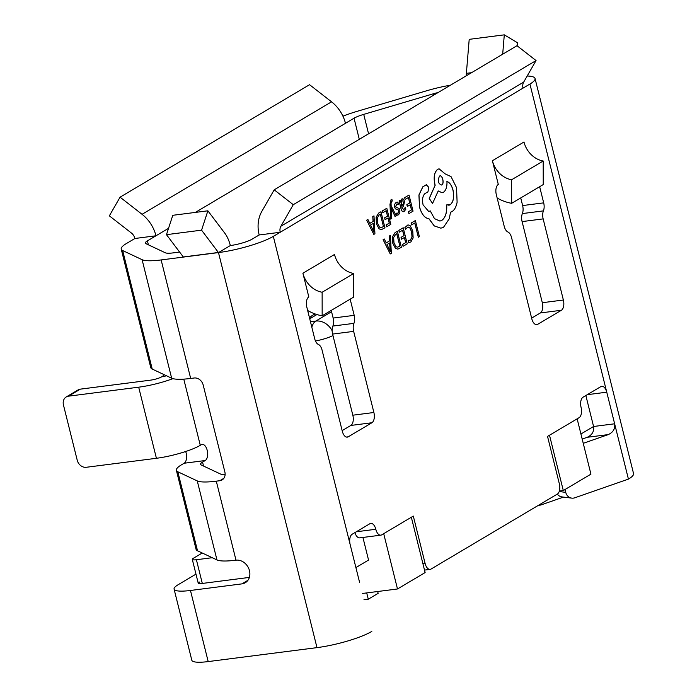 <?xml version="1.0" encoding="UTF-8"?>
<svg xmlns="http://www.w3.org/2000/svg" width="697" height="697" viewBox="0 0 697 697"><rect width="100%" height="100%" fill="white"/><g stroke="black" fill="none" stroke-linecap="round" stroke-linejoin="round"><path stroke-width="1.05" d="M580.923 434.004L593.574 426.494L585.855 395.521L593.574 426.494L614.632 423.793L628.424 479.1A41.454 7.78 -14 0 0 633.547 473.568L535.052 78.517A41.454 7.78 -14 0 0 527.193 76.008M362.919 537.448L368.556 560.066L355.897 567.576M540.454 504.105L540.689 505.046L538.38 505.342M563.481 497.1L540.689 505.046M309.729 318.79L316.908 314.539M315.48 314.068A16.58 13.809 -120.7 0 0 312.639 315.279A16.58 13.809 -120.7 0 0 309.529 317.971M212.245 557.705L196.397 559.735A8.294 1.56 -14 0 1 192.302 559.403A8.294 1.56 -14 0 1 193.33 558.297L202.243 553M563.298 490.549L549.506 435.242L577.142 418.836L590.934 474.143L563.298 490.549L559.36 491.054M397.49 588.974L425.126 572.568L411.335 517.261L383.698 533.667L397.49 588.974L362.396 593.469M366.709 592.92L368.277 599.202L363.956 599.76M377.696 591.509L378.149 593.347L368.277 599.202M391.688 201.137L392.315 201.032L391.871 199.237L391.113 199.473L391.801 199.246L391.113 199.473L389.98 204.352L390.668 219.111L391.784 218.483L391.113 207.889L395.051 216.514L396.245 215.835L391.139 205.72L391.061 203.367L391.688 201.137L392.315 201.032L391.618 201.145M391.104 208.054L391.4 208.778M400.148 200.344L399.146 200.936L400.984 208.325C401.707 211.226 402.761 212.271 404.147 211.444L405.854 209.205L405.366 207.253L403.833 209.753L401.969 207.636L403.546 206.155L404.521 201.276L403.415 199.133L401.864 199.011L400.618 202.104L400.148 200.344L399.076 200.945L400.914 208.333C401.638 211.235 402.692 212.28 404.077 211.461M403.371 211.714L404.147 211.444M401.794 199.02L402.439 198.802L401.794 199.02L400.548 202.113M405.366 207.253L403.441 209.893M404.643 197.643L405.105 199.473L408.451 197.512L409.801 202.923L406.856 204.639L407.318 206.478L410.263 204.761L411.544 209.902L408.372 211.757L408.904 213.596L413.042 211.139L409.034 195.073L404.643 197.643L405.175 199.464M410.193 204.796L411.474 209.91M408.39 197.556L409.731 202.932M407.989 224.87L404.913 227.51L405.48 229.487L408.041 226.908M408.651 242.53L409.453 242.547L408.651 242.53L408.111 240.36L408.721 242.521L410.794 242.051L413.147 237.93L412.755 231.003L410.272 225.802L408.033 224.861L404.913 227.51M407.214 227.196L409.697 227.658L411.622 231.779L411.988 237.111L410.245 240.186L409.331 240.526M531.637 318.128L540.341 312.962A8.294 4.321 82.7 0 0 542.318 302.716L522.097 221.594A8.294 4.321 -97.3 0 1 522.358 213.578A8.294 4.321 82.7 0 0 522.628 205.563L543.686 202.862L539.652 186.7M543.686 202.862A8.294 4.321 -97.3 0 1 543.416 210.877A8.294 4.321 82.7 0 0 543.155 218.893L522.097 221.594M542.318 302.716L563.376 300.015L543.155 218.893M563.376 300.015A8.294 4.321 -97.3 0 1 561.399 310.261L540.341 312.962M535.827 324.567L537.709 324.323L561.399 310.261M537.709 324.323A8.294 4.321 -97.3 0 1 536.795 324.645A8.294 4.321 -97.3 0 1 531.794 318.764L511.572 237.642A8.294 4.321 82.7 0 0 507.886 231.97A8.294 4.321 -97.3 0 1 504.21 226.298L496.325 194.69A8.294 4.321 -97.3 0 1 498.303 184.444L492.396 160.746A22.67 18.88 -120.7 0 0 511.624 179.756L511.659 203.315A47.544 39.59 59.3 0 1 497.161 198.026M350.164 299.179L354.198 315.349A8.294 4.321 -97.3 0 1 353.928 323.364A8.294 4.321 82.7 0 0 353.658 331.38L373.888 412.502A8.294 4.321 -97.3 0 1 371.91 422.748L348.221 436.81A8.294 4.321 -97.3 0 1 347.306 437.132A8.294 4.321 -97.3 0 1 342.305 431.251L322.075 350.121A8.294 4.321 82.7 0 0 318.398 344.449A8.294 4.321 -97.3 0 1 314.713 338.786L306.837 307.177A8.294 4.321 -97.3 0 1 308.815 296.931L302.907 273.233A22.67 18.88 -120.7 0 0 322.136 292.243L322.162 315.802A47.544 39.59 59.3 0 1 307.665 310.513M134.913 238.487L155.971 235.786A33.447 27.854 -120.7 0 0 142.057 214.31L120.067 197.181L109.351 215.843L131.35 232.981A8.582 7.144 59.3 0 1 134.913 238.487L126.34 243.575A41.454 7.78 -14 0 0 121.217 249.108A41.454 7.78 -14 0 0 122.663 250.545L142.101 259.685A41.454 7.78 -14 0 0 161.138 259.937L218.483 252.584L230.332 245.553A25.101 13.077 82.7 0 0 224.748 233.112L207.88 210.808L172.786 215.303L166.47 234.662L201.564 230.158L218.483 252.584A41.454 7.78 -14 0 0 273.32 236.37L350.147 544.514A8.294 4.321 -97.3 0 1 352.124 534.268L369.889 523.717A8.294 4.321 -97.3 0 1 370.804 523.395A8.294 4.321 -97.3 0 1 375.805 529.276A8.294 4.321 82.7 0 0 380.815 535.157A8.294 4.321 82.7 0 0 381.729 534.834L413.312 516.085L425.126 563.498A8.294 4.321 82.7 0 0 430.127 569.371A8.294 4.321 82.7 0 0 431.042 569.057L557.373 494.06A8.294 4.321 82.7 0 0 559.351 483.823L547.528 436.409L579.111 417.669A8.294 4.321 82.7 0 0 581.089 407.423A8.294 4.321 -97.3 0 1 583.067 397.177L600.831 386.626A8.294 4.321 -97.3 0 1 601.755 386.312A8.294 4.321 -97.3 0 1 606.756 392.184L614.632 423.793C615.294 428.742 613.168 432.34 608.272 434.597L587.214 437.298L582.178 439.049M273.32 236.37L529.92 84.041A41.454 7.78 -14 0 0 535.052 78.517M418.357 237.241L419.394 236.632L415.386 220.557L411.082 223.084L411.544 224.913L414.811 223.005L418.357 237.241L414.741 223.049M398.823 230.367L399.276 232.197L402.631 230.237L403.972 235.647L401.036 237.355L401.489 239.202L404.434 237.485L405.715 242.626L402.544 244.473L403.075 246.311L407.214 243.863L403.206 227.788L398.823 230.367L399.346 232.188M404.373 237.52L405.645 242.634M402.561 230.28L403.903 235.656M397.368 231.256L395.164 232.563L392.611 236.666L392.89 243.375L395.521 248.359L397.848 249.134L401.376 247.322L397.368 231.256L395.094 232.571L392.542 236.675L392.82 243.384L395.452 248.367L397.813 249.143M384.308 239.01L383.097 239.698L390.233 253.943L391.339 253.281L390.39 235.403L389.248 236.083L389.571 240.935L386.225 242.913L384.308 239.01L383.167 239.69L390.233 253.943M390.39 235.403L389.179 236.091L389.501 240.944L386.216 242.896M396.401 204.108L398.396 204.23L397.882 202.147L397.029 202.078M397.882 202.147L396.157 202.4L394.711 204.299L394.685 207.166L395.495 208.865L398.388 209.989L398.876 210.93L398.161 213.125L396.427 213.169L396.915 215.12L397.56 215.138M397.813 202.156L396.088 202.409L394.641 204.317L394.615 207.175L395.426 208.873L398.318 209.997L398.806 210.938L398.78 212.236L397.464 213.369M382.409 210.843L382.862 212.672L386.216 210.712L387.567 216.122L384.622 217.83L385.084 219.677L388.02 217.961L389.309 223.101L386.138 224.957L386.669 226.795L390.808 224.338L386.8 208.272L382.409 210.843L382.932 212.663M387.959 217.995L389.24 223.11M386.155 210.755L387.497 216.131M380.963 211.731L378.75 213.047L376.197 217.142L376.476 223.85L379.116 228.834L381.433 229.609L384.971 227.797L380.963 211.731L378.68 213.055L376.127 217.15L376.406 223.859L379.046 228.843L381.398 229.618M367.903 219.485L366.683 220.174L373.819 234.419L374.925 233.756L373.984 215.878L372.834 216.558L373.156 221.411L369.819 223.397L367.903 219.485L366.753 220.165L373.819 234.419M373.984 215.878L372.764 216.567L373.087 221.419L369.802 223.371M426.52 184.696L422.826 186.779L418.914 195.003L419.516 207.114C421.641 214.336 424.769 218.205 428.899 218.727L434.231 225.924L440.905 228.172L443.545 227.248L449.277 218.727L450.541 212.202L451.909 211.653C454.427 210.093 456.16 206.965 457.11 202.269L456.544 187.659L451.037 176.629L445.104 173.849L439.101 168.831L437.742 169.301C434.44 172.028 433.49 176.968 434.884 184.121L435.172 185.263L429.291 198.462L432.567 203.463L438.221 190.926L442.125 192.747L443.475 192.267C446.002 190.368 447.16 186.796 446.96 181.542C449.617 182.344 451.63 185.175 453.006 190.02C454.4 197.164 453.451 202.104 450.14 204.831L446.69 204.918C447.108 212.541 445.47 217.708 441.776 220.426L439.929 221.071L434.484 218.631L430.223 210.886L428.733 211.522L423.096 204.892C422.007 199.63 422.643 195.848 424.978 193.539L427.923 191.928L428.803 187.336L426.268 184.775L422.905 186.77L418.984 194.994L419.585 207.105C421.711 214.327 424.839 218.196 428.969 218.719L434.301 225.915L440.905 228.172M430.223 210.886L428.699 211.522M446.69 204.918L446.62 204.927C447.038 212.55 445.4 217.717 441.706 220.435L439.894 221.08M446.89 181.551C449.548 182.353 451.56 185.184 452.937 190.028C454.331 197.173 453.381 202.113 450.07 204.84L448.807 205.284M438.195 190.978L442.125 192.747M439.066 168.831L437.672 169.31C434.37 172.037 433.412 176.977 434.815 184.13L435.102 185.271L429.221 198.471L432.567 203.463M380.815 535.157L359.757 537.857A8.294 4.321 -97.3 0 1 354.921 532.604M230.332 245.553A16.58 3.11 -14 0 0 252.262 239.071L259.171 234.967L280.229 232.267A8.582 7.144 59.3 0 1 280.917 226.211L293.271 204.683L536.054 60.561L516.991 45.706L274.2 189.828L261.845 211.357A33.447 27.854 -120.7 0 0 259.171 234.967M522.628 205.563L520.729 197.931M371.91 422.748L350.852 425.449L342.149 430.615M350.852 425.449A8.294 4.321 82.7 0 0 352.83 415.203L373.888 412.502M353.658 331.38L332.6 334.072L352.83 415.203M332.6 334.072A8.294 4.321 -97.3 0 1 332.87 326.057A8.294 4.321 82.7 0 0 333.14 318.05L354.198 315.349M331.232 310.418L333.14 318.05M565.032 489.521L565.737 492.361A8.294 7.319 97.1 0 0 571.784 498.128A8.294 7.319 97.1 0 0 574.781 497.797L628.424 479.1M350.147 544.514L359.608 582.431M183.781 379.133L200.283 445.322L201.267 444.73A8.294 4.321 -97.3 0 1 202.191 444.407A8.294 4.321 -97.3 0 1 207.192 450.288A8.294 4.321 -97.3 0 1 205.214 460.534L184.156 463.235L181.499 464.803A41.454 7.78 166 0 0 176.376 470.336L196.075 549.349A41.454 7.78 -14 0 0 197.521 550.787L216.959 559.926A41.454 7.78 -14 0 0 235.995 560.179A12.433 10.35 59.3 0 1 249.474 570.677A12.433 10.35 59.3 0 1 245.292 582.718A12.433 10.35 59.3 0 1 241.903 583.877L190.464 590.472A33.16 6.221 166 0 1 174.084 589.122A33.16 6.221 166 0 1 178.179 584.696L195.944 574.154A12.433 6.482 -97.3 0 1 195.979 574.136L195.944 574.154M184.156 463.235A8.294 4.321 82.7 0 0 186.134 452.989A8.294 4.321 82.7 0 0 185.672 451.499M166.548 375.796L161.495 376.911A8.294 1.56 166 0 1 150.535 380.153L80.347 389.144L68.498 396.175A8.294 6.9 -120.7 0 0 66.241 396.95A8.294 6.9 -120.7 0 0 63.453 404.974L77.245 460.281A8.294 6.9 -120.7 0 0 86.228 467.286L156.416 458.286A33.16 6.221 166 0 0 200.283 445.322M162.488 376.319A8.294 4.321 82.7 0 0 163.969 374.585M450.454 85.2A41.454 7.78 -14 0 0 426.616 90.784L357.221 111.311A41.454 7.78 -14 0 0 342.933 116.199M438.073 92.553A16.58 3.11 -14 0 0 433.133 93.851L363.729 114.378A16.58 3.11 -14 0 0 354.041 118.211L345.468 123.308A33.447 27.854 -120.7 0 0 331.545 101.823L309.555 84.694L120.067 197.181M168.535 228.328L147.398 240.874A16.58 3.11 -14 0 0 145.351 243.087A16.58 3.11 -14 0 0 145.926 243.662L165.363 252.802A16.58 3.11 -14 0 0 172.978 252.906L179.626 252.053M225.114 474.422A16.58 3.11 166 0 1 220.522 474.03L201.084 464.899A16.58 3.11 166 0 1 200.509 464.324A16.58 3.11 166 0 1 202.557 462.111L205.214 460.534M121.217 249.108L150.77 367.624A41.454 7.78 -14 0 0 152.216 369.062L171.654 378.201A41.454 7.78 -14 0 0 190.682 378.454L194.193 378.001A8.294 6.9 59.3 0 1 203.184 385.005L224.852 471.913A8.294 6.9 59.3 0 1 222.064 479.945A8.294 6.9 59.3 0 1 219.799 480.712L216.297 481.165A41.454 7.78 166 0 1 197.26 480.913L177.822 471.773A41.454 7.78 166 0 1 176.376 470.336M190.464 590.472L208.194 661.584L316.987 647.635A41.454 7.78 -14 0 0 371.815 631.421M208.194 661.584A33.16 6.221 166 0 1 191.814 660.233L174.084 589.122M249.369 577.412L202.313 583.441A8.294 1.56 166 0 1 198.209 583.101A8.294 1.56 166 0 1 199.237 581.995L199.638 583.598M523.011 88.144A8.582 7.144 59.3 0 1 523.7 82.089L536.054 60.561M293.271 204.683L274.2 189.828M166.47 234.662L183.398 257.08M207.88 210.808L201.564 230.158M466.241 75.825A25.101 13.077 -97.3 0 1 466.371 73.351L469.203 39.346L504.297 34.85L517.383 42.683L517.13 45.81M502.685 54.192L504.297 34.85M492.396 160.746L523.978 141.996A22.67 18.88 -120.7 0 0 543.207 161.016L543.242 184.566L511.659 203.315M543.207 161.016L511.624 179.756M302.907 273.233L334.49 254.483A22.67 18.88 -120.7 0 0 353.71 273.494L353.745 297.053L322.162 315.802M322.136 292.243L353.71 273.494M66.241 396.95L78.081 389.919A8.294 6.9 59.3 0 1 80.347 389.144M172.891 378.645A33.16 6.221 166 0 1 138.686 387.183L68.498 396.175M359.556 582.239L358.031 576.114M587.214 437.298C592.11 435.041 594.236 431.443 593.574 426.494M571.784 498.128L561.965 496.909A8.294 7.319 -82.9 0 1 557.304 494.103M583.25 443.318L608.272 434.597M415.386 220.557L411.152 223.075L411.613 224.904M404.983 227.501L405.48 229.487M407.283 227.187L409.766 227.649L411.7 231.77L412.058 237.102L410.315 240.177L408.181 240.352M403.972 235.647L401.036 237.355M401.106 237.346L401.559 239.193M405.715 242.626L402.544 244.473M402.613 244.464L403.075 246.311M403.206 227.788L398.893 230.358M399.878 246.093L396.793 233.704L395.626 234.392L393.657 237.485L393.962 242.669L395.974 246.677L397.638 247.191L399.878 246.093L396.732 233.739M397.604 247.191L399.808 246.102M389.693 242.939L387.001 244.542L390.285 251.556L389.693 242.939M390.242 251.547L389.623 242.983M409.801 202.923L406.856 204.639M406.926 204.63L407.388 206.469M411.544 209.902L408.372 211.757M408.442 211.749L408.904 213.596M409.034 195.073L404.713 197.634M403.633 203.655L402.91 200.884L402.021 200.814L401.158 202.4L401.585 206.103L403.633 203.655L402.84 200.893L401.942 200.823M402.84 200.893L402.021 200.814M401.577 206.059L403.563 203.663M396.497 213.16L396.985 215.112L398.466 214.815L399.834 212.96L399.86 210.128L399.128 208.481L396.201 207.297L395.669 206.356L397.098 203.881M396.471 204.099L398.396 204.23M398.092 213.134L397.499 213.36M397.525 215.138L396.915 215.12M391.47 208.769L395.121 216.506M391.871 199.237L391.183 199.464L390.05 204.343L390.738 219.102M387.567 216.122L384.622 217.83M384.692 217.821L385.153 219.668M389.309 223.101L386.138 224.957M386.208 224.939L386.669 226.795M386.8 208.272L382.479 210.834M383.472 226.569L380.379 214.179L379.22 214.868L377.251 217.961L377.556 223.145L379.569 227.152L381.224 227.666L383.472 226.569L380.318 214.214M381.189 227.666L383.402 226.577M373.287 223.423L370.586 225.018L373.871 232.031L373.287 223.423M373.827 232.023L373.217 223.458M439.511 176.123C437.385 180.828 438.125 183.799 441.732 185.036C444.686 183.694 442.281 174.067 439.511 176.123L440.025 175.94M439.441 176.132C442.212 174.076 444.616 183.703 441.663 185.045L441.732 185.036M310.47 321.753L315.802 321.073L331.563 311.716M332.147 330.77A16.58 13.809 -120.7 0 0 315.802 321.073A16.58 8.643 -97.3 0 0 311.82 327.163M315.462 340.99A16.58 3.11 -14 0 0 332.966 335.527M196.397 559.735L202.313 583.441M529.92 84.041L606.756 392.184L587.266 394.685M433.133 93.851L433.49 95.271M363.729 114.378L368.574 133.807M354.041 118.211L359.295 139.313M195.352 212.411L345.468 123.308M147.398 240.874L148.383 244.821M202.557 462.111L203.541 466.049M216.297 481.165L235.995 560.179M197.26 480.913L216.959 559.926M177.822 471.773L197.521 550.787M142.101 259.685L171.654 378.201M161.138 259.937L190.682 378.454M218.483 252.584L316.987 647.635M122.663 250.545L152.216 369.062M280.917 226.211L523.7 82.089M142.057 214.31L331.545 101.823M183.346 256.966L218.44 252.471M466.371 73.351L471.538 72.688M241.903 583.877L247.94 580.296M522.358 213.578L543.416 210.877M346.339 437.054L348.221 436.81M332.87 326.057L353.928 323.364M219.799 480.712L223.824 478.325M138.686 387.183L156.416 458.286M422.931 563.777L425.126 563.498M559.194 491.551L565.737 492.361M356.324 531.776L375.805 529.276M314.974 313.894L312.639 315.279M192.302 559.403L198.209 583.101M424.508 570.094L430.127 569.371"/></g></svg>
